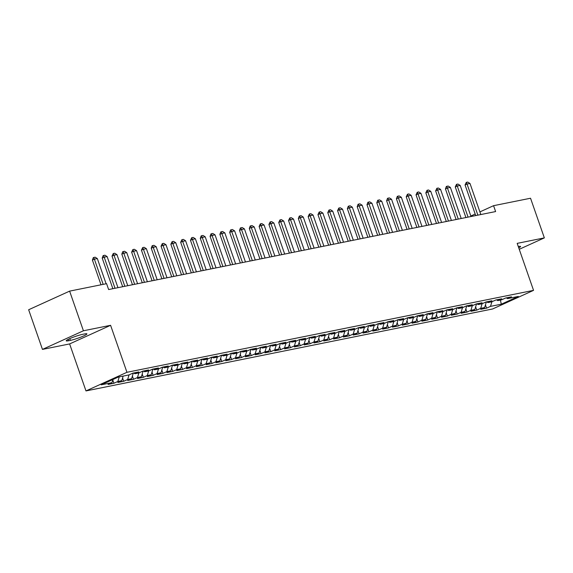 <?xml version="1.0" encoding="UTF-8"?>
<svg xmlns="http://www.w3.org/2000/svg" width="573" height="573" viewBox="0 0 573 573"><rect width="100%" height="100%" fill="white"/><g stroke="black" fill="none" stroke-linecap="round" stroke-linejoin="round"><path stroke-width="0.86" d="M85.986 390.922L492.587 308.983L533.549 290.361L126.955 372.3L85.986 390.922L69.627 343.929L110.589 325.306L83.422 330.779L42.459 349.401L69.627 343.929M42.459 349.401L28.65 309.749L69.62 291.127L83.422 330.779M500.408 300.066L501.303 304.199L518.357 296.449L507.571 298.619L511.503 296.835L505.615 298.017L501.683 299.808L497.765 300.596L501.69 298.812L495.81 299.994L491.878 301.785L487.952 302.573L491.885 300.789L486.004 301.971L482.072 303.762L478.147 304.55L482.079 302.766L476.192 303.948L472.267 305.738L468.342 306.526L472.274 304.743L466.386 305.925L462.454 307.715L458.536 308.503L462.468 306.72L456.581 307.902L452.649 309.692L448.731 310.48L452.656 308.697L446.775 309.878L442.843 311.669L438.918 312.457L442.85 310.666L436.97 311.855L433.038 313.639L429.113 314.434L433.045 312.643L427.157 313.832L423.232 315.616L419.307 316.411L423.239 314.62L417.352 315.809L413.42 317.592L409.502 318.387L413.427 316.597L407.546 317.786L403.614 319.569L399.696 320.364L403.621 318.574L397.741 319.763L393.809 321.546L389.884 322.341L393.816 320.551L387.935 321.74L384.003 323.523L380.078 324.318L384.01 322.527L378.123 323.716L374.198 325.5L370.273 326.288L374.205 324.504L368.317 325.693L364.385 327.477L360.467 328.265L364.392 326.481L358.512 327.663L354.58 329.454L350.662 330.241L354.587 328.458L348.706 329.64L344.774 331.43L340.849 332.218L344.781 330.435L338.901 331.617L334.969 333.407L331.044 334.195L334.976 332.412L329.088 333.593L325.163 335.384L321.238 336.172L325.17 334.388L319.283 335.57L315.351 337.361L311.433 338.149L315.358 336.365L309.477 337.547L305.545 339.338L301.62 340.126L305.552 338.342L299.672 339.524L295.74 341.315L291.815 342.102L295.747 340.312L289.866 341.501L285.934 343.284L282.009 344.079L285.941 342.289L280.054 343.478L276.129 345.261L272.204 346.056L276.136 344.266L270.248 345.455L266.316 347.238L262.398 348.033L266.323 346.242L260.443 347.431L256.511 349.215L252.586 350.01L256.518 348.219L250.637 349.408L246.705 351.192L242.78 351.987L246.712 350.196L240.832 351.385L236.9 353.169L232.975 353.964L236.907 352.173L231.019 353.362L227.094 355.145L223.169 355.933L227.101 354.15L221.214 355.339L217.282 357.122L213.364 357.91L217.289 356.127L211.408 357.316L207.476 359.099L203.551 359.887L207.483 358.104L201.603 359.285L197.671 361.076L193.746 361.864L197.678 360.08L191.79 361.262L187.865 363.053L183.94 363.841L187.872 362.057L181.985 363.239L178.06 365.03L174.135 365.818L178.067 364.034L172.179 365.216L168.247 367.007L164.329 367.794L168.254 366.011L162.374 367.193L158.442 368.983L154.517 369.771L158.449 367.988L152.568 369.17L148.636 370.96L144.711 371.748L148.643 369.957L142.756 371.146L138.831 372.937L134.906 373.725L138.838 371.934L132.95 373.123L129.025 374.907L118.231 377.084L101.185 384.834L111.971 382.664L108.039 384.447L113.927 383.258L117.852 381.475L121.777 380.687L117.845 382.47L123.732 381.289L127.664 379.498L131.582 378.71L127.657 380.493L133.538 379.312L137.47 377.521L141.395 376.733L137.463 378.517L143.343 377.335L147.275 375.544L151.2 374.756L147.268 376.54L153.149 375.358L157.081 373.567L161.006 372.779L157.074 374.563L162.961 373.381L166.886 371.591L170.811 370.803L166.879 372.586L172.767 371.404L176.699 369.614L180.617 368.826L176.692 370.616L182.572 369.427L186.504 367.637L190.429 366.849L186.497 368.64L192.378 367.451L196.31 365.667L200.235 364.872L196.303 366.663L202.19 365.474L206.115 363.69L210.04 362.895L206.108 364.686L211.996 363.497L215.921 361.713L219.846 360.918L215.914 362.709L221.801 361.52L225.733 359.737L229.651 358.942L225.726 360.732L231.607 359.543L235.539 357.76L239.464 356.965L235.532 358.755L241.412 357.566L245.344 355.783L249.269 354.995L245.337 356.778L251.225 355.589L255.15 353.806L259.075 353.018L255.143 354.802L261.03 353.613L264.962 351.829L268.88 351.041L264.948 352.825L270.836 351.643L274.768 349.852L278.686 349.064L274.761 350.848L280.641 349.666L284.573 347.875L288.498 347.088L284.566 348.871L290.447 347.689L294.379 345.899L298.304 345.111L294.372 346.894L300.259 345.712L304.184 343.922L308.109 343.134L304.177 344.917L310.065 343.736L313.997 341.945L317.915 341.157L313.983 342.941L319.87 341.759L323.802 339.968L327.72 339.18L323.795 340.971L329.676 339.782L333.608 337.991L337.533 337.203L333.601 338.994L339.481 337.805L343.413 336.022L347.338 335.226L343.406 337.017L349.294 335.828L353.219 334.045L357.144 333.25L353.212 335.04L359.099 333.851L363.031 332.068L366.949 331.273L363.017 333.063L368.905 331.874L372.837 330.091L376.755 329.296L372.83 331.087L378.71 329.898L382.642 328.114L386.567 327.319L382.635 329.11L388.515 327.921L392.448 326.137L396.373 325.349L392.441 327.133L398.328 325.944L402.253 324.16L406.178 323.373L402.246 325.156L408.134 323.967L412.066 322.184L415.984 321.396L412.051 323.179L417.939 321.997L421.871 320.207L425.789 319.419L421.864 321.202L427.745 320.021L431.677 318.23L435.602 317.442L431.67 319.225L437.55 318.044L441.482 316.253L445.407 315.465L441.475 317.249L447.363 316.067L451.288 314.276L455.213 313.488L451.28 315.272L457.168 314.09L461.1 312.299L465.018 311.511L461.086 313.295L466.974 312.113L470.906 310.322L474.824 309.535L470.899 311.318L476.779 310.136L480.711 308.346L484.636 307.558L480.704 309.348L486.584 308.159L485.446 304.879M501.303 304.199L490.517 306.376L486.584 308.159M69.62 291.127L106.585 283.678L108.634 289.551L495.616 211.566L493.568 205.686L479.902 211.903M484.636 307.558L486.341 301.907M480.711 308.346L482.101 303.747M507.571 298.619L506.324 297.881M474.824 309.535L476.535 303.883M470.906 310.322L472.295 305.724M497.765 300.596L496.519 299.858M465.018 311.511L466.73 305.86M461.1 312.299L462.49 307.701M487.952 302.573L486.706 301.828M455.213 313.488L456.925 307.837M451.288 314.276L452.684 309.678M478.147 304.55L476.901 303.805M445.407 315.465L447.112 309.814M441.482 316.253L442.872 311.655M468.342 306.526L467.095 305.781M435.602 317.442L437.306 311.784M431.677 318.23L433.066 313.632M458.536 308.503L457.29 307.758M425.789 319.419L427.501 313.76M421.871 320.207L423.261 315.601M448.731 310.48L447.477 309.735M415.984 321.396L417.696 315.737M412.066 322.184L413.455 317.578M438.918 312.457L437.672 311.712M406.178 323.373L407.89 317.714M402.253 324.16L403.65 319.555M429.113 314.434L427.866 313.689M396.373 325.349L398.077 319.691M392.448 326.137L393.837 321.532M419.307 316.411L418.061 315.666M386.567 327.319L388.272 321.668M382.642 328.114L384.032 323.509M409.502 318.387L408.255 317.643M376.755 329.296L378.466 323.645M372.837 330.091L374.226 325.485M399.696 320.364L398.443 319.619M366.949 331.273L368.661 325.622M363.031 332.068L364.421 327.462M389.884 322.341L388.637 321.596M357.144 333.25L358.848 327.598M353.219 334.045L354.608 329.439M380.078 324.318L378.832 323.573M347.338 335.226L349.043 329.575M343.413 336.022L344.803 331.416M370.273 326.288L369.026 325.55M337.533 337.203L339.237 331.552M333.608 337.991L334.997 333.393M360.467 328.265L359.221 327.527M327.72 339.18L329.432 333.529M323.802 339.968L325.192 335.37M350.662 330.241L349.408 329.504M317.915 341.157L319.627 335.506M313.997 341.945L315.386 337.347M340.849 332.218L339.603 331.473M308.109 343.134L309.814 337.483M304.184 343.922L305.574 339.323M331.044 334.195L329.797 333.45M298.304 345.111L300.008 339.46M294.379 345.899L295.768 341.3M321.238 336.172L319.992 335.427M288.498 347.088L290.203 341.429M284.573 347.875L285.963 343.277M311.433 338.149L310.186 337.404M278.686 349.064L280.398 343.406M274.768 349.852L276.157 345.247M301.62 340.126L300.374 339.381M268.88 351.041L270.592 345.383M264.962 351.829L266.352 347.224M291.815 342.102L290.568 341.358M259.075 353.018L260.779 347.36M255.15 353.806L256.539 349.201M282.009 344.079L280.763 343.334M249.269 354.995L250.974 349.337M245.344 355.783L246.734 351.177M272.204 346.056L270.957 345.311M239.464 356.965L241.169 351.313M235.539 357.76L236.928 353.154M262.398 348.033L261.152 347.288M229.651 358.942L231.363 353.29M225.733 359.737L227.123 355.131M252.586 350.01L251.339 349.265M219.846 360.918L221.558 355.267M215.921 361.713L217.317 357.108M242.78 351.987L241.534 351.242M210.04 362.895L211.745 357.244M206.115 363.69L207.505 359.085M232.975 353.964L231.728 353.219M200.235 364.872L201.94 359.221M196.31 365.667L197.699 361.062M223.169 355.933L221.923 355.196M190.429 366.849L192.134 361.198M186.504 367.637L187.894 363.038M213.364 357.91L212.117 357.172M180.617 368.826L182.329 363.175M176.699 369.614L178.088 365.015M203.551 359.887L202.305 359.149M170.811 370.803L172.523 365.151M166.886 371.591L168.283 366.992M193.746 361.864L192.499 361.119M161.006 372.779L162.711 367.128M157.081 373.567L158.47 368.969M183.94 363.841L182.694 363.096M151.2 374.756L152.905 369.105M147.275 375.544L148.665 370.946M174.135 365.818L172.888 365.073M141.395 376.733L143.1 371.075M137.47 377.521L138.859 372.923M164.329 367.794L163.083 367.049M131.582 378.71L133.294 373.052M127.664 379.498L129.054 374.892M154.517 369.771L153.27 369.026M121.777 380.687L123.166 376.089M117.852 381.475L119.241 376.884M144.711 371.748L143.465 371.003M111.971 382.664L112.924 379.498M134.906 373.725L133.659 372.98M475.189 214.044L470.841 216.021M519.253 249.298L544.35 237.888L530.541 198.237L493.568 205.686M110.589 325.306L126.955 372.3M544.35 237.888L517.183 243.367L533.549 290.361M490.517 306.376L491.906 301.77M82.777 334.303A10.013 1.125 160.8 0 0 72.162 337.626A10.013 1.125 160.8 0 0 66.232 340.813A10.013 1.125 160.8 0 0 68.602 340.742L70.372 340.383A10.013 1.125 160.8 0 0 80.986 337.06A10.013 1.125 160.8 0 0 86.917 333.873A10.013 1.125 160.8 0 0 84.539 333.944L82.777 334.303M518.751 247.851A10.013 1.125 160.8 0 0 520.578 246.476A10.013 1.125 160.8 0 0 518.286 246.533M113.927 383.258L112.781 379.978M123.732 381.289L122.586 378.001M133.538 379.312L132.392 376.024M143.343 377.335L142.204 374.047M153.149 375.358L152.01 372.07M162.961 373.381L161.815 370.094M172.767 371.404L171.621 368.124M182.572 369.427L181.426 366.147M192.378 367.451L191.239 364.17M202.19 365.474L201.044 362.193M211.996 363.497L210.85 360.216M221.801 361.52L220.655 358.24M231.607 359.543L230.468 356.263M241.412 357.566L240.273 354.286M251.225 355.589L250.079 352.309M261.03 353.613L259.884 350.332M270.836 351.643L269.69 348.355M280.641 349.666L279.502 346.379M290.447 347.689L289.308 344.402M300.259 345.712L299.113 342.425M310.065 343.736L308.919 340.448M319.87 341.759L318.724 338.478M329.676 339.782L328.537 336.501M339.481 337.805L338.342 334.525M349.294 335.828L348.148 332.548M359.099 333.851L357.953 330.571M368.905 331.874L367.759 328.594M378.71 329.898L377.571 326.617M388.515 327.921L387.377 324.64M398.328 325.944L397.182 322.663M408.134 323.967L406.988 320.687M417.939 321.997L416.793 318.71M427.745 320.021L426.606 316.733M437.55 318.044L436.411 314.756M447.363 316.067L446.217 312.779M457.168 314.09L456.022 310.802M466.974 312.113L465.828 308.826M476.779 310.136L475.64 306.856M103.169 284.366L94.387 259.154L92.396 260.063L93.299 257.628L95.104 257.177L97.331 258.566L106.112 283.771M101.013 284.802L92.396 260.063M97.331 258.566L94.387 259.154L93.628 257.478M115.023 288.262L104.2 257.177L102.202 258.086L103.104 255.651L104.909 255.2L107.137 256.589L117.966 287.667M112.867 288.699L102.202 258.086M107.137 256.589L104.2 257.177L103.441 255.501M124.828 286.285L114.006 255.2L112.014 256.11L113.246 253.524L114.715 253.23L116.949 254.613L127.772 285.691M122.672 286.722L112.014 256.11M116.949 254.613L114.006 255.2L113.246 253.524M134.634 284.308L123.811 253.23L121.82 254.133L122.722 251.697L124.52 251.253L126.755 252.636L137.577 283.721M132.478 284.745L121.82 254.133M126.755 252.636L123.811 253.23L123.052 251.547M144.439 282.331L133.616 251.253L131.625 252.156L132.857 249.57L134.333 249.276L136.56 250.659L147.383 281.744M142.283 282.768L131.625 252.156M136.56 250.659L133.616 251.253L132.857 249.57M154.252 280.355L143.422 249.276L141.431 250.179L142.663 247.593L144.138 247.3L146.366 248.682L157.188 279.767M152.089 280.791L141.431 250.179M146.366 248.682L143.422 249.276L142.663 247.593M164.057 278.378L153.235 247.3L151.236 248.202L152.139 245.767L153.944 245.323L156.171 246.705L167.001 277.79M161.901 278.815L151.236 248.202M156.171 246.705L153.235 247.3L152.475 245.616M173.863 276.408L163.04 245.323L161.049 246.225L162.281 243.64L163.749 243.346L165.984 244.728L176.806 275.814M171.707 276.838L161.049 246.225M165.984 244.728L163.04 245.323L162.281 243.64M183.668 274.431L172.845 243.346L170.854 244.248L172.086 241.663L173.555 241.369L175.789 242.751L186.612 273.837M181.512 274.861L170.854 244.248M175.789 242.751L172.845 243.346L172.086 241.663M193.473 272.454L182.651 241.369L180.66 242.272L181.892 239.686L183.367 239.392L185.595 240.775L196.417 271.86M191.318 272.884L180.66 242.272M185.595 240.775L182.651 241.369L181.892 239.686M203.286 270.477L192.456 239.392L190.465 240.295L191.697 237.709L193.173 237.415L195.4 238.798L206.223 269.883M201.13 270.907L190.465 240.295M195.4 238.798L192.456 239.392L191.697 237.709M213.092 268.501L202.269 237.415L200.271 238.325L201.173 235.89L202.978 235.439L205.206 236.821L216.035 267.906M210.936 268.938L200.271 238.325M205.206 236.821L202.269 237.415L201.51 235.739M222.897 266.524L212.074 235.439L210.083 236.348L210.979 233.913L212.784 233.462L215.018 234.844L225.841 265.929M220.741 266.961L210.083 236.348M215.018 234.844L212.074 235.439L211.315 233.763M232.702 264.547L221.88 233.462L219.889 234.371L220.791 231.936L222.589 231.485L224.824 232.867L235.646 263.952M230.547 264.984L219.889 234.371M224.824 232.867L221.88 233.462L221.121 231.786M242.508 262.57L231.685 231.485L229.694 232.394L230.597 229.959L232.402 229.508L234.629 230.89L245.452 261.976M240.352 263.007L229.694 232.394M234.629 230.89L231.685 231.485L230.926 229.809M252.321 260.593L241.491 229.508L239.5 230.418L240.402 227.982L242.207 227.531L244.435 228.921L255.257 259.999M250.165 261.03L239.5 230.418M244.435 228.921L241.491 229.508L240.732 227.832M262.126 258.616L251.303 227.531L249.305 228.441L250.208 226.006L252.013 225.554L254.24 226.944L265.07 258.022M259.97 259.053L249.305 228.441M254.24 226.944L251.303 227.531L250.544 225.855M271.931 256.64L261.109 225.554L259.118 226.464L260.35 223.878L261.818 223.585L264.053 224.967L274.875 256.045M269.776 257.076L259.118 226.464M264.053 224.967L261.109 225.554L260.35 223.878M281.737 254.663L270.914 223.585L268.923 224.487L270.155 221.901L271.623 221.608L273.858 222.99L284.681 254.068M279.581 255.1L268.923 224.487M273.858 222.99L270.914 223.585L270.155 221.901M291.55 252.686L280.72 221.608L278.729 222.51L279.961 219.925L281.436 219.631L283.664 221.013L294.486 252.099M289.386 253.123L278.729 222.51M283.664 221.013L280.72 221.608L279.961 219.925M301.355 250.709L290.525 219.631L288.534 220.533L289.766 217.948L291.242 217.654L293.469 219.036L304.292 250.122M299.199 251.146L288.534 220.533M293.469 219.036L290.525 219.631L289.766 217.948M311.16 248.732L300.338 217.654L298.34 218.557L299.242 216.121L301.047 215.677L303.275 217.06L314.104 248.145M309.005 249.169L298.34 218.557M303.275 217.06L300.338 217.654L299.579 215.971M320.966 246.762L310.143 215.677L308.152 216.58L309.384 213.994L310.853 213.7L313.087 215.083L323.91 246.168M318.81 247.192L308.152 216.58M313.087 215.083L310.143 215.677L309.384 213.994M330.771 244.786L319.949 213.7L317.958 214.603L319.19 212.017L320.658 211.724L322.893 213.106L333.715 244.191M328.616 245.215L317.958 214.603M322.893 213.106L319.949 213.7L319.19 212.017M340.584 242.809L329.754 211.724L327.763 212.626L328.995 210.04L330.471 209.747L332.698 211.129L343.521 242.214M338.421 243.239L327.763 212.626M332.698 211.129L329.754 211.724L328.995 210.04M350.389 240.832L339.56 209.747L337.569 210.649L338.801 208.063L340.276 207.77L342.504 209.152L353.326 240.237M348.234 241.262L337.569 210.649M342.504 209.152L339.56 209.747L338.801 208.063M360.195 238.855L349.372 207.77L347.374 208.679L348.277 206.244L350.082 205.793L352.309 207.175L363.139 238.261M358.039 239.285L347.374 208.679M352.309 207.175L349.372 207.77L348.613 206.094M370 236.878L359.178 205.793L357.187 206.703L358.082 204.267L359.887 203.816L362.122 205.198L372.944 236.284M367.845 237.315L357.187 206.703M362.122 205.198L359.178 205.793L358.419 204.117M379.806 234.901L368.983 203.816L366.992 204.726L367.895 202.29L369.692 201.839L371.927 203.222L382.75 234.307M377.65 235.338L366.992 204.726M371.927 203.222L368.983 203.816L368.224 202.14M389.619 232.925L378.789 201.839L376.798 202.749L377.7 200.314L379.505 199.862L381.733 201.245L392.555 232.33M387.455 233.361L376.798 202.749M381.733 201.245L378.789 201.839L378.03 200.163M399.424 230.948L388.594 199.862L386.603 200.772L387.506 198.337L389.311 197.886L391.538 199.275L402.368 230.353M397.268 231.385L386.603 200.772M391.538 199.275L388.594 199.862L387.835 198.186M409.229 228.971L398.407 197.886L396.409 198.795L397.311 196.36L399.116 195.909L401.344 197.298L412.173 228.376M407.074 229.408L396.409 198.795M401.344 197.298L398.407 197.886L397.648 196.21M419.035 226.994L408.212 195.909L406.221 196.818L407.453 194.233L408.921 193.939L411.156 195.321L421.979 226.399M416.879 227.431L406.221 196.818M411.156 195.321L408.212 195.909L407.453 194.233M428.84 225.017L418.018 193.939L416.027 194.841L417.259 192.256L418.727 191.962L420.962 193.345L431.784 224.423M426.684 225.454L416.027 194.841M420.962 193.345L418.018 193.939L417.259 192.256M438.653 223.04L427.823 191.962L425.832 192.865L427.064 190.279L428.54 189.985L430.767 191.368L441.59 222.453M436.49 223.477L425.832 192.865M430.767 191.368L427.823 191.962L427.064 190.279M448.458 221.063L437.629 189.985L435.638 190.888L436.87 188.302L438.345 188.008L440.573 189.391L451.402 220.476M446.303 221.5L435.638 190.888M440.573 189.391L437.629 189.985L436.87 188.302M458.264 219.087L447.441 188.008L445.443 188.911L446.346 186.476L448.15 186.032L450.378 187.414L461.208 218.499M456.108 219.523L445.443 188.911M450.378 187.414L447.441 188.008L446.682 186.325M468.069 217.117L457.247 186.032L455.256 186.934L456.488 184.348L457.956 184.055L460.191 185.437L471.013 216.522M465.913 217.547L455.256 186.934M460.191 185.437L457.247 186.032L456.488 184.348M477.875 215.14L467.052 184.055L465.061 184.957L466.293 182.372L467.761 182.078L469.996 183.46L480.819 214.546M475.719 215.57L465.061 184.957M469.996 183.46L467.052 184.055L466.293 182.372M68.137 339.395L68.602 340.742M69.756 338.629L70.372 340.383"/></g></svg>
